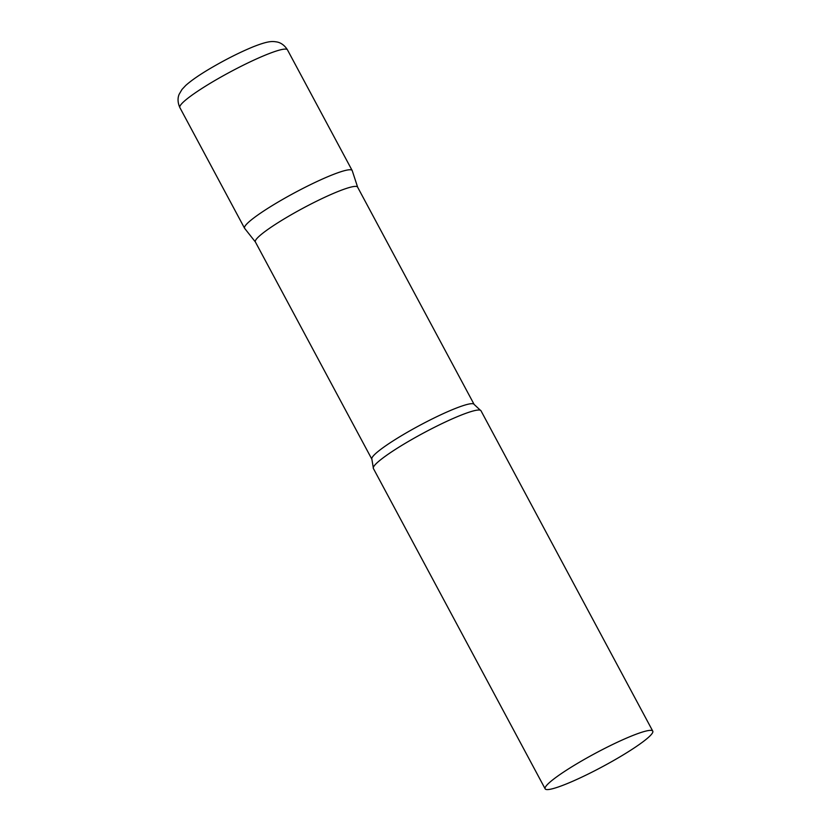 <?xml version="1.0" encoding="UTF-8"?>
<svg xmlns="http://www.w3.org/2000/svg" width="831" height="831" viewBox="0 0 831 831"><rect width="100%" height="100%" fill="white"/><g stroke="black" fill="none" stroke-linecap="round" stroke-linejoin="round"><path stroke-width="1.25" d="M179.849 107.552L244.553 228.224A61.058 7.572 -28.2 0 1 245.571 225.357A61.058 7.572 -28.2 0 1 302.12 188.834A61.058 7.572 -28.2 0 1 352.167 170.521L287.464 49.85A61.058 7.572 -28.2 0 0 237.427 68.163A61.058 7.572 -28.2 0 0 180.878 104.696A61.058 7.572 -28.2 0 0 179.849 107.552C176.452 99.98 178.852 95.025 179.205 94.204L181.979 89.457L185.739 85.448C191.265 80.493 199.606 74.728 210.762 68.163C225.824 59.354 240.003 52.218 253.299 46.754C268.693 40.688 272.433 41.28 276.671 41.924C277.689 42.101 283.122 42.911 287.464 49.85M371.873 459.211A58.004 7.199 151.8 0 1 433.481 418.305A58.004 7.199 151.8 0 1 474.106 404.396L357.59 187.1A58.004 7.199 151.8 0 0 316.964 201.019A58.004 7.199 151.8 0 0 255.356 241.914L371.873 459.211L373.285 467.697A61.058 7.572 151.8 0 0 373.379 468.476L545.146 788.827A61.058 7.572 151.8 0 0 587.912 774.18A61.058 7.572 151.8 0 0 652.761 731.124A61.058 7.572 151.8 0 0 609.996 745.771A61.058 7.572 151.8 0 0 545.146 788.827M357.631 187.172L352.23 170.667A61.058 7.572 151.8 0 0 309.402 185.168A61.058 7.572 151.8 0 0 244.646 228.359L255.397 241.987M652.761 731.124L480.993 410.774A61.058 7.572 151.8 0 0 480.391 410.265A61.058 7.572 151.8 0 0 438.228 425.43A61.058 7.572 151.8 0 0 373.285 467.697M474.106 404.396L480.391 410.265"/></g></svg>
